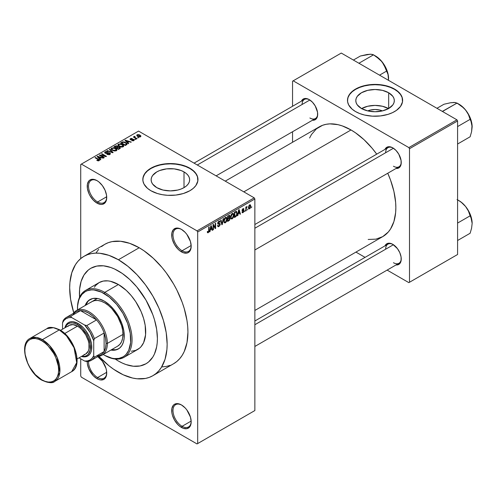 <?xml version="1.0" encoding="UTF-8"?>
<svg xmlns="http://www.w3.org/2000/svg" width="497" height="497" viewBox="0 0 497 497"><rect width="100%" height="100%" fill="white"/><g stroke="black" fill="none" stroke-linecap="round" stroke-linejoin="round"><path stroke-width="0.75" d="M181.772 229.564A12.866 7.43 -120 0 0 172.993 235.18A12.866 7.43 -120 0 0 182.088 250.749L181.436 251.873A13.786 7.958 60 0 1 171.695 234.994A13.786 7.958 60 0 1 181.436 229.365L179.535 228.483L176.025 228.135L173.335 229.689L171.881 232.907L171.881 237.299L172.434 239.728L174.546 244.599L177.709 248.867L179.535 250.563L183.337 252.756L186.853 253.103L188.332 252.557L190.444 250.128L191.183 246.245L190.444 241.511L186.853 234.391L185.17 232.379L181.436 229.365A13.786 7.958 60 0 1 191.183 246.245A13.786 7.958 60 0 1 181.436 251.873L182.088 250.749A12.866 7.43 60 0 1 173.683 239.411A12.866 7.43 60 0 1 175.658 229.105A12.866 7.43 60 0 1 181.772 229.564M181.772 405.123A12.866 7.43 -120 0 0 172.993 410.739A12.866 7.43 -120 0 0 182.088 426.308L181.436 427.439A13.786 7.958 60 0 1 171.695 410.553A13.786 7.958 60 0 1 181.436 404.931L177.709 403.632L174.546 404.247L173.335 405.254L171.881 408.466L171.881 412.858L172.434 415.293L174.546 420.164L177.709 424.426L179.535 426.122L183.337 428.315L186.853 428.662L189.543 427.116L190.444 425.687L191.183 421.81L190.444 417.076L186.853 409.95L185.17 407.938L181.436 404.931A13.786 7.958 60 0 1 191.183 421.81A13.786 7.958 60 0 1 181.436 427.439L182.088 426.308A12.866 7.43 60 0 1 173.683 414.976A12.866 7.43 60 0 1 175.658 404.664A12.866 7.43 60 0 1 181.772 405.123M88.534 361.375A12.866 7.43 -120 0 0 97.623 377.546L96.971 378.671A13.786 7.958 60 0 1 87.23 361.536L87.41 364.09L88.87 368.991L93.243 375.657L96.971 378.671L98.872 379.553L100.698 379.969L103.861 379.354L105.072 378.347L106.532 375.129L106.532 370.737L105.973 368.308L102.388 361.182L97.71 356.622A13.786 7.958 60 0 1 106.718 373.042A13.786 7.958 60 0 1 96.971 378.671L97.623 377.546A12.866 7.43 60 0 1 88.534 361.375M97.3 180.796A12.866 7.43 -120 0 0 88.528 186.412A12.866 7.43 -120 0 0 97.623 201.981L96.971 203.111A13.786 7.958 60 0 1 87.224 186.226A13.786 7.958 60 0 1 96.971 180.604L93.243 179.305L90.081 179.92L88.87 180.927L87.41 184.138L87.41 188.531L88.87 193.426L90.081 195.83L93.243 200.098L96.971 203.111L100.698 204.404L102.388 204.335L105.072 202.788L105.973 201.36L106.532 199.57L106.532 195.178L105.072 190.283L102.388 185.623L98.872 181.914L96.971 180.604A13.786 7.958 60 0 1 106.718 197.483A13.786 7.958 60 0 1 96.971 203.111L97.623 201.981A12.866 7.43 60 0 1 89.218 190.649A12.866 7.43 60 0 1 91.187 180.336A12.866 7.43 60 0 1 97.3 180.796M367.718 110.906A12.201 7.045 180 0 1 382.404 110.906L379.733 110.023L375.061 109.483L370.389 110.023L367.718 110.906M388.524 108.576A19.259 11.12 0 0 0 361.599 108.576M388.679 92.759L388.679 108.489L382.429 110.899L375.061 111.744L367.693 110.899L361.443 108.489A19.259 11.12 180 0 1 355.802 100.624A19.259 11.12 180 0 1 367.693 90.348A19.259 11.12 180 0 1 388.679 92.759L392.854 96.368L393.953 98.456L394.32 100.624L393.953 102.792L392.854 104.879L388.679 108.489L388.679 92.759A19.259 11.12 180 0 1 394.32 100.624A19.259 11.12 180 0 1 382.429 110.899A19.259 11.12 180 0 1 361.443 108.489L357.268 104.879L356.169 102.792L355.802 100.624L356.169 98.456L357.268 96.368L361.443 92.759L367.693 90.348L375.061 89.503L382.429 90.348L388.679 92.759M402.626 100.475A27.565 15.916 0 0 0 394.556 89.373L394.556 89.069A27.565 15.916 180 0 1 402.626 100.326A27.565 15.916 180 0 1 385.61 115.031A27.565 15.916 180 0 1 355.566 111.576L359.747 113.558L364.512 115.031L372.359 116.161L380.441 115.931L388.058 114.36L392.549 112.626L396.37 110.421L400.526 106.414L402.495 101.885L402.098 97.219L400.526 94.231L397.979 91.479L394.556 89.069L388.058 86.285L380.441 84.714L375.061 84.409L369.681 84.714L362.064 86.285L355.566 89.069L352.143 91.479L348.683 95.704L347.627 98.766L347.627 101.885L348.683 104.942L352.143 109.166L355.566 111.576A27.565 15.916 180 0 1 347.496 100.326A27.565 15.916 180 0 1 364.512 85.621A27.565 15.916 180 0 1 394.556 89.069L394.556 89.373A27.565 15.916 0 0 0 364.63 85.894A27.565 15.916 0 0 0 347.496 100.475M156.772 187.636A19.259 11.12 180 0 1 151.131 179.777A19.259 11.12 180 0 1 163.022 169.502A19.259 11.12 180 0 1 184.008 171.912L184.008 187.636L181.094 189.022L177.764 190.047L170.39 190.898L163.022 190.047L156.772 187.636L152.598 184.033L151.504 181.945L151.131 179.777L151.504 177.603L152.598 175.522L156.772 171.912L159.692 170.527L166.638 168.868L174.149 168.868L181.094 170.527L184.008 171.912L186.406 173.596L188.183 175.522L189.282 177.603L189.649 179.777L189.282 181.945L188.183 184.033L186.406 185.953L184.008 187.636L184.008 171.912A19.259 11.12 180 0 1 189.649 179.777A19.259 11.12 180 0 1 177.764 190.047A19.259 11.12 180 0 1 156.772 187.636M197.955 179.628A27.565 15.916 0 0 0 189.885 168.52L189.885 168.222A27.565 15.916 180 0 1 197.961 179.473A27.565 15.916 180 0 1 180.939 194.178A27.565 15.916 180 0 1 150.902 190.73L157.4 193.513L162.389 194.706L167.688 195.315L175.77 195.085L183.387 193.513L189.885 190.73L193.314 188.32L195.861 185.567L197.825 181.032L197.427 176.373L195.861 173.385L193.314 170.633L187.878 167.172L183.387 165.439L175.77 163.867L170.39 163.563L162.389 164.246L157.4 165.439L152.902 167.172L147.472 170.633L144.925 173.385L142.956 177.914L142.956 181.032L144.012 184.095L147.472 188.32L150.902 190.73A27.565 15.916 180 0 1 142.825 179.473A27.565 15.916 180 0 1 159.841 164.774A27.565 15.916 180 0 1 189.885 168.222L189.885 168.52A27.565 15.916 0 0 0 159.966 165.041A27.565 15.916 0 0 0 142.825 179.628M254.862 224.514L387.933 147.684A11.027 6.368 60 0 1 393.133 148.05A11.027 6.368 -120 0 0 385.653 152.728M384.989 149.386A11.947 6.896 60 0 1 392.798 147.851L389.567 146.727L388.107 146.789L385.778 148.131L384.989 149.386M194.06 163.134L304.381 99.443A11.027 6.368 60 0 1 309.575 99.81A11.027 6.368 -120 0 0 302.095 104.488M301.43 101.139A11.947 6.896 60 0 1 309.24 99.611L306.009 98.487L304.549 98.549L302.219 99.891L301.43 101.139M254.862 320.994L387.933 244.164A11.027 6.368 60 0 1 393.133 244.536A11.027 6.368 -120 0 0 385.653 249.214M384.989 245.866A11.947 6.896 60 0 1 392.798 244.338L391.151 243.573L388.107 243.269L385.778 244.617L384.989 245.866M106.7 196.744L97.623 201.981L106.7 196.744M106.7 372.303L97.623 377.546L106.7 372.303M191.165 421.071L182.088 426.308L191.165 421.071M191.165 245.512L182.088 250.749L191.165 245.512M83.956 256.34A68.915 39.791 60 0 1 118.41 259.751L108.905 255.346L99.767 253.271L95.443 253.135L91.342 253.607L87.497 254.675L83.956 256.34L80.744 258.577L77.892 261.366L75.438 264.684L71.779 272.766L69.915 282.507L69.679 287.887L70.617 299.405L73.773 312.824A68.915 39.791 60 0 1 83.956 256.34L104.749 244.338A68.915 39.791 -120 0 1 139.203 247.748L143.981 250.78L153.349 258.341L162.177 267.653L166.278 272.865L173.664 284.122L176.876 290.068L182.182 302.306L184.225 308.475L186.996 320.633L187.698 326.504L187.934 332.151L186.996 342.588L184.225 351.547L182.182 355.355L179.721 358.672L176.876 361.462L173.664 363.698A68.915 39.791 -120 0 0 184.225 308.475A68.915 39.791 -120 0 0 139.203 247.748L118.41 259.751A68.915 39.791 60 0 1 163.432 320.484A68.915 39.791 60 0 1 152.871 375.707A68.915 39.791 60 0 1 118.41 372.29A68.915 39.791 60 0 1 98.86 356.274L108.905 365.724L113.639 369.265L123.188 374.781L132.556 378.037L137.06 378.776L145.484 378.441L149.33 377.366L152.871 375.707L156.083 373.471L158.928 370.675L161.388 367.358L165.047 359.281L166.911 349.534L167.141 344.154L166.209 332.636L163.432 320.484L158.928 308.152L152.871 296.125L145.484 284.868L137.06 274.804L127.922 266.324L118.41 259.751L139.203 247.748L129.698 243.344L120.554 241.262L112.129 241.604L108.29 242.673L104.749 244.338L101.537 246.574M225.247 181.132L319.322 126.822A63.405 36.604 -120 0 1 351.019 129.959L355.417 132.749L364.034 139.7L372.154 148.274L376.726 154.157A63.405 36.604 -120 0 0 351.019 129.959L243.816 191.854L351.019 129.959L342.271 125.903L338.01 124.672L329.89 123.871L326.113 124.306L322.578 125.287L316.365 128.878L311.482 134.494L309.6 138.004M368.178 239.461L375.931 239.15L382.721 236.634A63.405 36.604 -120 0 0 387.753 173.254L390.561 180.15L393.922 191.469L395.637 202.409L395.854 207.609L395.637 212.561L393.922 221.525L390.561 228.955L388.3 232.012L382.721 236.634L254.862 310.457M118.41 361.039A55.13 31.833 60 0 1 115.217 359.045L118.41 361.039L115.217 359.045A55.13 31.833 60 0 0 118.41 361.039L122.237 363.027L118.41 361.039A55.13 31.833 60 0 0 145.981 363.767L140.073 365.954L133.333 366.227L126.021 364.562L122.237 363.027L126.021 364.562L133.333 366.227L140.073 365.954L145.981 363.767A55.13 31.833 60 0 1 118.41 361.039M79.557 297.281A55.13 31.833 60 0 1 90.845 268.274A55.13 31.833 60 0 1 118.41 271.008A55.13 31.833 60 0 1 154.43 319.59A55.13 31.833 60 0 1 145.981 363.767L148.547 361.978L145.981 363.767A55.13 31.833 60 0 0 154.43 319.59A55.13 31.833 60 0 0 118.41 271.008L122.237 273.431L129.729 279.476L136.793 286.931L145.981 300.107L152.796 314.651L154.43 319.59L156.648 329.312L157.4 338.532L157.207 342.837L156.648 346.881L154.43 354.044L152.796 357.094L148.547 361.978L152.796 357.094L154.43 354.044L156.648 346.881L157.207 342.837L157.4 338.532L156.648 329.312L154.43 319.59L152.796 314.651L145.981 300.107L136.793 286.931L129.729 279.476L122.237 273.431L114.59 269.02L118.41 271.008A55.13 31.833 60 0 0 90.845 268.274L96.753 266.088L103.494 265.82L110.806 267.479L114.59 269.02L110.806 267.479L103.494 265.82L96.753 266.088L90.845 268.274L88.28 270.064L90.845 268.274A55.13 31.833 60 0 0 79.557 297.281L79.613 289.211L81.104 281.414L84.03 274.953L88.28 270.064L84.03 274.953L81.104 281.414L79.613 289.211L79.557 297.281M254.862 410.553L254.862 198.98L197.682 231.993L197.682 443.566L254.862 410.553L197.029 443.939L81.378 377.167L80.725 376.043L80.725 358.784L80.725 376.043L81.378 377.167L197.029 443.939L254.862 410.553L254.862 198.98L254.209 197.856L197.029 230.869L81.378 164.097L138.557 131.084L254.209 197.856L254.862 198.98L197.682 231.993L197.682 443.566L254.862 410.553M247.891 209.007L247.475 209.995L247.891 209.007M246.232 208.734L246.232 210.716L245.822 210.952L245.822 207.131L246.232 206.895L246.232 207.504L247.121 206.516L246.232 208.734L247.121 206.516L246.232 207.504L246.232 206.895L245.822 207.131L245.822 210.952L246.232 210.716L245.822 210.473L246.232 210.716L246.232 208.734L245.822 208.492L246.232 208.734M245.052 210.647L244.642 211.635L245.052 210.647M243.99 210.84L243.393 212.337L242.263 212.716L241.983 212.008L242.393 211.703L243.021 212.095L243.58 211.175L242.114 210.734L242.604 208.988L243.778 208.715L243.934 209.249L242.99 209.243L242.461 210.107L243.716 210.15L243.99 210.84L243.754 210.169L242.455 210.02L242.99 209.243L243.934 209.249L243.66 208.61L242.971 208.709L242.039 210.337L243.58 211.175L243.021 212.095L242.393 211.703L241.983 212.008L242.319 212.753L242.99 212.654L241.989 212.076L242.99 212.654L243.99 210.84L242.927 210.231L243.99 210.84M238.225 213.766L237.87 215.543L237.436 215.791L238.69 209.815L239.125 209.566L240.449 214.058L240.014 214.306L239.653 212.946L238.225 213.766L239.653 212.946L240.014 214.306L240.449 214.058L239.125 209.566L238.69 209.815L237.436 215.791L237.87 215.543L237.529 215.35L237.87 215.543L238.225 213.766L237.901 213.58L238.225 213.766M231.049 218.723L232.236 218.866L230.72 217.99L232.236 218.866L231.267 218.928L230.732 218.04L231.068 214.915L232.136 213.536L233.298 213.468L233.814 214.81L233.528 217.102L232.236 218.866L233.422 217.375L233.832 215.257L233.186 213.387L232.242 213.474L230.639 217.158L231.304 218.953M224.259 222.644L225.445 222.786L223.93 221.91L225.445 222.786L224.476 222.855L223.942 221.96L224.271 218.842L225.445 217.394L226.576 217.456L227.036 218.953L226.738 221.022L225.445 222.786L226.626 221.302L227.036 219.177L226.39 217.313L225.445 217.394L223.849 221.078L224.507 222.873M208.224 232.111L207.721 231.31L207.311 231.621L207.553 232.739L208.206 232.739L207.355 232.248L208.206 232.739L207.516 232.695L207.311 231.621L207.721 231.31L208.007 232.174L208.641 231.559L208.728 227.117L209.138 226.874L208.995 231.677L208.206 232.739L209.138 230.44L209.138 226.874L208.728 227.117L208.665 231.459L208.224 232.111L207.311 231.782M210.343 229.862L209.989 231.639L209.554 231.888L210.815 225.911L211.25 225.663L212.567 230.148L212.132 230.403L211.778 229.036L210.343 229.862L211.778 229.036L212.132 230.403L212.567 230.148L211.25 225.663L210.815 225.911L209.554 231.888L209.989 231.639L209.647 231.447L209.989 231.639L210.343 229.862L210.02 229.676L210.343 229.862M213.455 225.439L213.455 229.639L213.039 229.881L213.039 224.625L213.48 224.371L215.226 227.576L215.226 223.364L215.636 223.128L215.636 228.378L215.195 228.632L213.455 225.439L215.195 228.632L215.636 228.378L215.636 223.128L215.226 223.364L215.226 227.576L213.48 224.371L213.039 224.625L213.039 229.881L213.455 229.639L213.039 229.403L213.455 229.639L213.455 225.439L213.039 225.197L213.455 225.439M218.897 221.792L219.711 222.339L220.128 222.035L218.773 221.252L220.128 222.035L219.742 221.066L218.885 221.184L217.705 223.302L218.034 224.116L218.804 224.116L217.711 223.482L219.829 224.514L218.997 225.893L218.301 225.973L218.003 225.24L217.587 225.545L218.021 226.657L218.96 226.533L220.246 224.265L218.935 223.507L220.246 224.265L220.159 224.899L218.96 226.533L218.146 226.707L217.667 226.16L218.003 225.24L218.27 225.955L218.792 225.992L219.804 224.806L219.643 224.041L218.177 224.172L217.773 223.78L217.872 222.401L218.761 221.258L219.804 221.109L220.128 222.035L219.711 222.339L219.438 221.687L218.742 221.886L218.183 223.457L219.891 223.426L220.246 224.265L219.618 223.377L218.251 223.544L218.897 221.792L219.463 221.699L218.736 221.277M223.575 218.543L222.271 224.545L221.867 224.781L220.643 220.233L221.072 219.991L222.047 224.066L223.141 218.798L223.575 218.543L223.141 218.798L222.047 224.066L221.072 219.991L220.643 220.233L221.867 224.781L222.271 224.545L221.718 224.228L222.271 224.545L223.575 218.543M230.167 218.444L229.552 220.214L227.626 221.457L227.626 216.201L229.744 215.331L230.043 216.288L229.602 217.487L230.167 218.444L229.602 217.487L230.049 216.127L229.713 215.313L227.626 216.201L227.626 221.457L228.912 220.718L228.378 220.407L228.912 220.718L230.167 218.444L228.844 217.686L230.167 218.444M237.199 213.275L236.553 215.971L234.422 217.531L234.422 212.281L236.51 211.349L237.199 213.275L236.237 211.331L234.422 212.281L234.422 217.531L235.634 216.835L235.1 216.524L235.634 216.835L237.199 213.275L236.765 213.027L237.199 213.275M250.786 206.137L250.184 208.311L248.972 208.908L248.481 207.336L249.084 205.367L250.382 204.832L250.786 206.137L250.339 204.801L249.631 204.863L248.481 207.51L248.935 208.889L249.631 208.821L248.531 208.187L249.631 208.821L250.786 206.137L250.326 205.876L250.786 206.137M251.786 206.758L251.376 207.746L251.786 206.758M80.725 164.47L80.725 258.589L80.725 164.47L81.378 164.097L197.029 230.869L197.682 231.993L197.029 230.869L254.209 197.856L138.557 131.084L80.725 164.47M138.731 137.731L137.669 137.594L138.731 137.731M135.898 139.371L134.836 139.235L135.898 139.371M128.711 143.521L127.71 142.527L129.139 141.701L130.854 142.279L131.289 142.03L125.424 140.166L124.989 140.415L128.276 143.77L128.711 143.521L127.71 142.527L129.139 141.701L130.854 142.279L131.289 142.03L125.424 140.166L124.989 140.415L128.276 143.77L128.711 143.521M121.237 147.081L123.449 146.572L123.672 145.863L123.163 145.081L120.547 143.857L118.137 144.372L117.969 145.167L118.534 145.913L121.237 147.081L123.138 146.808L123.629 145.72L122.405 144.54L118.472 144.111L117.926 144.888L119.268 146.416L121.237 147.081M114.447 151.001L116.658 150.498L116.876 149.79L116.373 149.001L113.751 147.777L111.347 148.292L111.173 149.094L111.744 149.833L114.447 151.001L116.348 150.728L116.832 149.64L115.615 148.46L111.682 148.031L111.129 148.808L112.477 150.336L114.447 151.001M109.421 153.213L109.365 154.685L109.365 154.145L107.309 154.101L107.309 154.548L107.309 154.101L106.954 154.374L109.862 154.474L110.402 153.927L110.067 153.126L108.576 152.654L105.743 153.057L105.296 152.622L105.588 152.163L107.725 151.889L106.433 151.517L105.115 151.821L104.606 152.523L106.321 153.53L109.328 153.157L109.762 153.685L109.259 154.2L106.954 154.374L109.185 154.735L110.433 153.753L109.831 152.964L105.619 152.989L105.662 152.119L107.725 151.889L105.115 151.821L104.606 152.48L105.19 153.219L109.421 153.213L109.769 154.524M100.829 159.618L99.829 158.624L101.258 157.797L103.407 158.127L97.542 156.263L97.108 156.512L100.4 159.866L100.829 159.618L99.829 158.624L101.258 157.797L103.407 158.127L97.542 156.263L97.108 156.512L100.4 159.866L100.829 159.618M99.108 160.68L98.524 159.264L98.524 159.761L98.524 159.264L95.436 157.481L95.436 157.959L95.436 157.481L95.02 157.717L98.698 159.91L98.592 160.86L98.592 160.363L97.151 160.102L97.151 160.562L97.151 160.102L96.797 160.376L98.667 160.848L99.4 160.425L99.375 159.922L95.436 157.481L95.02 157.717L98.741 159.959L98.425 160.432L97.151 160.102L96.94 160.456L98.139 160.866L99.475 160.208M104.295 157.617L100.655 155.511L106.035 156.611L106.482 156.356L101.935 153.728L101.518 153.964L105.165 156.07L99.773 154.971L99.332 155.226L103.885 157.853L104.295 157.617L100.655 155.511L106.035 156.611L106.482 156.356L101.935 153.728L101.518 153.964L105.165 156.07L99.773 154.971L99.332 155.226L103.885 157.853L104.295 157.617M113.117 152.523L109.868 149.15L109.433 149.398L112.359 152.349L107.364 150.591L106.942 150.839L112.713 152.753L113.117 152.523L109.868 149.15L109.433 149.398L112.359 152.349L107.364 150.591L106.942 150.839L112.713 152.753L113.117 152.523M117.994 146.876L117.491 146.068L117.491 147.541L117.491 146.068L115.211 146.062L115.211 146.677L115.211 146.062L113.925 146.808L118.472 149.429L120.28 148.255L119.678 147.193L117.994 146.876L117.621 146.149L116.341 145.758L113.925 146.808L118.472 149.429L120.355 148.013L119.678 147.193L118.019 146.739M126.474 144.807L127.058 144.273L126.977 143.639L124.66 142.074L122.716 141.862L120.715 142.881L125.263 145.509L127.108 144.055L125.741 142.577L122.616 141.887L120.715 142.881L125.263 145.509L126.474 144.807M133.892 140.595L134.327 139.992L133.625 139.297L130.723 139.371L130.935 138.893L132.208 138.557L131.133 138.396L130.052 139.017L130.916 139.893L133.494 139.688L133.451 140.309L131.823 140.564L133.258 140.819L134.333 140.036L133.823 139.402L130.804 139.433L130.935 138.893L132.351 138.62L130.45 138.626L130.028 139.154L130.463 139.713L133.09 139.576L133.494 139.688L133.451 140.309L131.823 140.564L133.892 140.595M137.079 138.688L134.768 137.265L135.128 136.675L134.774 136.333L134.122 136.526L134.296 137.085L133.358 137.017L136.663 138.93L137.079 138.688L134.768 137.265L134.774 136.333L134.202 136.458L134.296 137.085L133.358 137.017L136.663 138.93L137.079 138.688M140.533 136.762L140.862 135.874L139.322 134.786L137.806 134.569L136.725 135.19L137.526 136.352L139.62 136.998L140.949 136.184L139.937 135.091L137.11 134.786L136.694 135.358L137.669 136.439L140.533 136.762M292.547 81.191L292.547 106.271L292.547 81.191L341.277 53.061L456.929 119.833L408.851 147.59L293.193 80.818L408.851 147.59L409.497 148.715L409.497 282.265L457.582 254.501L457.582 120.957L409.497 148.715L409.497 282.265L408.851 282.638L387.126 270.095L408.851 282.638L457.582 254.501L408.851 282.638L457.582 254.501L457.582 120.957L456.929 119.833L457.582 120.957L409.497 148.715L408.851 147.59L456.929 119.833L341.277 53.061L292.547 81.191M292.547 131.736L292.547 142.279L292.547 131.736M365.071 257.365L355.945 252.097L365.071 257.365M396.016 264.963L397.494 264.907L399.824 263.565L401.085 260.776L401.085 256.968L399.824 252.725L397.494 248.686L392.798 244.338A11.947 6.896 60 0 1 401.247 258.968A11.947 6.896 60 0 1 396.016 264.963M312.458 120.243L313.936 120.187L316.266 118.839L317.527 116.049L317.527 112.247L315.216 105.917L312.476 102.22L309.24 99.611A11.947 6.896 60 0 1 317.689 114.242A11.947 6.896 60 0 1 312.458 120.243M396.016 168.483L397.494 168.427L399.824 167.079L401.085 164.29L401.085 160.488L398.774 154.157L396.034 150.461L392.798 147.851A11.947 6.896 60 0 1 401.247 162.482A11.947 6.896 60 0 1 396.016 168.483M401.241 162.097A11.027 6.368 60 0 1 398.961 166.781A11.027 6.368 60 0 1 393.45 166.234A11.027 6.368 -120 0 0 401.241 162.097M317.682 113.856A11.027 6.368 60 0 1 315.402 118.541A11.027 6.368 60 0 1 309.892 117.994A11.027 6.368 -120 0 0 317.682 113.856M401.241 258.577A11.027 6.368 60 0 1 398.961 263.261A11.027 6.368 60 0 1 393.45 262.72A11.027 6.368 -120 0 0 401.241 258.583M162.177 366.904L166.278 366.438L170.117 365.363M98.686 249.364L96.225 252.681M191.177 245.86A12.866 7.43 60 0 1 188.518 251.389A12.866 7.43 60 0 1 182.088 250.749A12.866 7.43 -120 0 0 191.177 245.866M191.177 421.425A12.866 7.43 60 0 1 188.518 426.948A12.866 7.43 60 0 1 182.088 426.308A12.866 7.43 -120 0 0 191.177 421.425M106.712 372.657A12.866 7.43 60 0 1 104.053 378.18A12.866 7.43 60 0 1 97.623 377.546A12.866 7.43 -120 0 0 106.712 372.657M106.712 197.098A12.866 7.43 60 0 1 104.053 202.621A12.866 7.43 60 0 1 97.623 201.981A12.866 7.43 -120 0 0 106.712 197.098M197.961 179.473L197.427 176.671L195.861 173.683L193.314 170.931L189.885 168.52L185.71 166.545L180.939 165.072L175.77 164.165L170.39 163.861L165.016 164.165L159.841 165.072L155.076 166.545L150.902 168.52L147.472 170.931L144.925 173.683L143.353 176.671L142.825 179.777M402.626 100.624L402.098 97.518L400.526 94.536L397.979 91.783L394.556 89.373L390.375 87.391L385.61 85.919L380.441 85.012L375.061 84.707L369.681 85.012L364.512 85.919L359.747 87.391L355.566 89.373L352.143 91.783L349.596 94.536L348.024 97.518L347.496 100.624M388.679 108.669L382.429 106.259L375.061 105.407L367.693 106.259L361.443 108.669M98.698 159.91L98.592 160.363M97.542 156.959L97.542 156.263L97.542 156.959M99.829 159.288L99.829 158.624L99.829 159.288M99.437 158.239L98.499 157.251L98.499 157.934L98.499 157.251L97.828 156.642L97.828 157.251L97.828 156.642L100.587 157.574L100.587 158.189L100.587 157.574L99.437 158.239L99.437 158.891L99.437 158.239L97.828 156.642L100.587 157.574L99.437 158.239M99.773 155.48L99.773 154.971L99.773 155.48M105.165 156.431L105.165 156.07L105.165 156.431M101.935 154.207L101.935 153.728L101.935 154.207M100.655 155.99L100.655 155.511L100.655 155.99M105.115 153.175L105.115 151.821L105.115 153.175M105.619 152.989L105.662 152.119M106.209 153.523L106.209 153.182L106.209 153.523M107.166 153.411L107.166 152.983L107.166 153.411M108.116 153.138L108.116 152.703L108.116 153.138M109.831 154.486L109.831 152.964L109.831 154.486M107.364 150.982L107.364 150.591L107.364 150.982M111.477 152.343L111.477 152.026L111.477 152.343M109.868 149.839L109.868 149.15L109.868 149.839M111.682 149.783L111.682 148.031L111.682 149.783M115.615 148.97L115.615 148.46L115.615 148.97M116.832 150.243L116.832 149.64L116.832 150.243M116.894 149.957L116.832 149.64M112.9 150.1L111.8 148.926L112.216 148.336L113.981 148.199L115.186 148.69L116.217 149.839L115.813 150.945L115.813 150.423L112.9 150.1L112.9 150.554L111.8 148.901L112.825 148.137L114.913 148.547L116.211 149.746L115.093 150.641L112.9 150.1M119.678 148.733L119.678 147.193L119.678 148.733L119.671 147.907L119.23 148.994L119.23 148.379L118.354 148.883L116.758 147.963L116.758 148.441L116.758 147.963L117.578 147.491L119.268 147.435L119.603 148.1L118.354 148.883L118.354 149.361L118.354 148.883L116.758 147.963L118.398 147.211L119.268 147.435L119.603 148.1M116.23 147.659L114.869 146.876L114.869 147.348L115.59 146.46L117.149 146.348L117.391 147.597L117.391 146.932L117.006 147.826L117.006 147.211L116.23 148.137L116.23 147.659L114.869 146.876L116.217 146.174L117.149 146.348L117.391 146.932L116.23 147.659M117.149 146.348L117.391 146.932M118.472 145.857L118.472 144.111L118.472 145.857M122.405 145.043L122.405 144.54L122.405 145.043M123.629 146.323L123.629 145.72L123.629 146.323M123.685 146.037L123.629 145.72M119.69 146.18L118.59 145.006L119.007 144.416L120.771 144.279L121.976 144.77L123.014 145.913L122.604 147.025L122.604 146.497L119.69 146.18L119.69 146.634L118.59 144.981L119.615 144.211L121.846 144.695L123.007 145.944L121.678 146.733L119.69 146.18M121.877 142.825L121.877 142.217L121.877 142.825M122.616 142.409L122.616 141.887L122.616 142.409M125.741 143.08L125.741 142.577L125.741 143.08M126.269 143.552L125.89 145.149L125.89 144.534L125.145 144.962L121.659 142.95L123.393 142.21L125.598 142.981L126.269 143.552L125.145 145.441L125.145 144.962L121.659 142.95L121.659 143.428L121.659 142.95L123.076 142.241L125.325 142.813L126.269 143.552L126.437 144.832M125.424 140.862L125.424 140.166L125.424 140.862M127.71 143.192L127.71 142.527L127.71 143.192M127.319 142.142L126.381 141.154L126.381 141.838L126.381 141.154L125.71 140.545L125.71 141.154L125.71 140.545L128.468 141.477L128.468 142.092L128.468 141.477L127.319 142.142L127.319 142.794L127.319 142.142L125.71 140.545L128.468 141.477L127.319 142.142M132.177 140.701L132.177 140.291L132.177 140.701M133.451 140.781L133.451 140.309L133.451 140.781M133.494 139.688L133.451 140.309M130.45 139.707L130.45 138.626L130.45 139.707M130.804 139.433L130.935 138.893M131.214 139.937L131.214 139.514L131.214 139.937M131.873 139.868L131.873 139.353L131.873 139.868M133.823 140.632L133.823 139.402L133.823 140.632M135.246 139.471L135.246 138.998L135.246 139.471M133.768 137.259L133.768 136.781L133.768 137.259M134.296 137.563L134.296 137.085L134.296 137.563M134.202 136.458L134.296 137.085M135.128 136.675L134.774 136.333L134.774 136.812L135.128 136.675M134.768 137.265L134.774 136.812M135.364 138.178L135.364 137.7L135.364 138.178M138.085 137.837L138.085 137.358L138.085 137.837M137.11 136.054L137.11 134.786L137.11 136.054M139.937 135.6L140.073 136.942L140.073 136.482L138.079 136.197L137.57 135.066L139.558 135.346L140.073 136.482L139.564 136.625L138.079 136.197L138.079 136.65L137.433 135.675L137.408 135.196L138.073 134.923L139.93 135.588M137.34 136.234L137.57 135.066M140.297 136.874L140.297 136.159L140.073 136.482M119.268 147.435L119.671 147.92M208.728 230.204L209.138 230.44L208.728 230.204M207.553 232.739L208.206 232.739M211.977 229.813L212.567 230.148L211.977 229.813M211.244 228.732L211.778 229.036L211.244 228.732M210.486 229.173L210.765 226.141L211.635 228.508L210.163 228.987L211.635 228.508L211.057 226.315L210.486 229.173M214.337 227.067L215.226 227.576L214.337 227.067M214.785 227.887L215.636 228.378L214.785 227.887M218.96 226.533L217.599 225.744L218.96 226.533M218.779 223.544L219.829 224.514M217.742 222.867L218.121 223.085L217.742 222.867M217.705 223.228L218.251 223.544L217.705 223.228M217.705 223.234L218.251 223.544M219.929 223.451L219.618 223.377M221.401 223.054L221.886 223.333L221.401 223.054M221.606 223.812L222.047 224.066L221.606 223.812M226.601 218.922L227.036 219.177L226.601 218.922M226.303 221.109L226.626 221.302L226.303 221.109M224.259 220.848L225.452 218.009L224.992 217.742L226.452 218.313L226.626 219.401L225.439 222.171L224.743 222.234L223.861 220.618L224.781 222.252L226.005 221.637L226.613 219.755L226.185 217.972L224.868 218.556L224.259 220.848M225.321 217.475L226.452 218.313M228.906 215.468L230.049 216.127L228.906 215.468M228.763 215.549L229.452 215.947L228.042 216.58L228.042 218.146L227.626 217.91L228.042 218.146L229.602 217.487L229.639 216.45L229.254 217.4L228.042 218.146L228.042 216.58L227.626 216.338L228.763 216.164L228.229 215.853L229.639 216.45L229.459 215.953L229.639 216.45M228.042 220.6L228.042 218.761L227.626 218.525L228.856 218.289L228.328 217.984L229.757 218.692L229.347 219.786L228.042 220.6L227.626 220.364L228.042 220.6L229.533 219.531L229.515 218.108L228.042 218.761L228.042 220.6M229.539 218.121L229.757 218.692M233.391 215.002L233.832 215.257L233.391 215.002M233.099 217.189L233.422 217.375L233.099 217.189M231.055 216.928L232.242 214.083L231.788 213.822L233.242 214.393L233.416 215.474L232.236 218.251L231.534 218.307L230.658 216.698L231.571 218.332L232.801 217.717L233.41 215.828L232.981 214.052L231.658 214.636L231.055 216.928M232.118 213.548L233.242 214.393M236.603 211.393L236.237 211.331M236.156 211.995L234.832 212.654L234.832 216.68L236.553 215.102L236.765 212.996L236.156 211.995L236.783 213.505L236.622 214.884L235.578 216.251L234.422 216.443L234.832 216.68L234.832 212.654L234.422 212.418L235.566 212.231L235.038 211.927L236.156 211.995L235.535 211.641L236.355 212.051L235.59 211.604M239.858 213.716L240.449 214.058L239.858 213.716M239.125 212.635L239.653 212.946L239.125 212.635M238.361 213.076L238.753 211.324L238.417 211.132L238.753 211.324L238.939 210.219L238.641 210.051L239.517 212.412L238.044 212.89L239.517 212.412L238.939 210.219L238.361 213.076M243.021 212.095L242.393 211.703M242.058 210.076L243.468 210.89L242.058 210.076M242.039 210.337L242.281 210.933L243.064 210.914L242.039 210.324M242.99 208.703L243.934 209.249L242.99 208.703M242.99 209.243L243.518 209.554M242.114 209.821L242.455 210.02L242.114 209.821M242.076 209.964L242.517 210.219M245.822 207.261L246.232 207.504L245.822 207.261M246.475 206.827L247.003 207.131L246.475 206.827M246.375 207.05L246.705 207.237L246.375 207.05M245.822 207.622L246.313 207.908L245.822 207.622M249.618 205.416L249.022 206.292L248.922 207.715L249.27 208.33L249.929 208.013L250.345 206.889L250.134 205.441L249.618 205.416L250.37 206.417L249.643 208.268L248.5 207.038L248.891 207.268L249.618 205.416L249.227 205.193L250.059 205.385L249.419 205.012M249.643 208.268L248.494 207.889M72.929 314.992A24.813 14.326 60 0 1 80.489 310.631A24.813 14.326 60 0 1 96.561 319.913L92.659 315.98L88.522 313.023L84.391 311.203L80.489 310.631L96.561 319.913A24.813 14.326 60 0 1 104.121 333.002A24.813 14.326 60 0 1 106.066 343.408L105.575 338.345L104.121 333.002L104.121 351.559L105.575 347.894L106.066 343.408L107.364 343.408A25.726 14.854 -120 0 0 93.827 315.284A25.726 14.854 -120 0 0 73.363 313.383A25.726 14.854 60 0 1 76.308 310.619A25.726 14.854 60 0 1 96.138 317.515A25.726 14.854 60 0 1 107.364 343.408L122.964 334.406L107.364 343.408A25.726 14.854 60 0 1 102.04 355.187A25.726 14.854 60 0 1 98.17 356.355A25.726 14.854 -120 0 0 107.364 343.408L106.066 343.408A24.813 14.326 60 0 1 104.121 351.559A24.813 14.326 60 0 1 96.561 355.927M91.181 360.393A24.813 14.326 60 0 1 86.813 361.549L84.627 361.039L86.813 361.549A24.813 14.326 -120 0 0 94.374 357.188A24.813 14.326 60 0 1 91.181 360.393L100.928 354.765A24.813 14.326 -120 0 0 104.121 351.559L94.374 357.188L93.722 355.784A23.893 13.792 60 0 1 84.627 361.039L79.073 357.834L84.627 361.039L87.528 360.915L90.075 359.971L92.162 358.238L93.722 355.784L93.722 340.78L94.374 338.625L104.121 333.002L104.121 351.559L94.374 357.188L93.722 355.784L93.722 340.78L90.075 332.381L84.627 325.026L71.63 317.521L70.742 316.26A24.813 14.326 -120 0 0 63.187 320.621L62.535 322.777L62.535 329.182L62.535 322.777A23.893 13.792 60 0 1 71.63 317.521L70.742 316.26L80.489 310.631L96.561 319.913L86.813 325.541L84.627 325.026L71.63 317.521L68.729 317.645L66.182 318.589L64.094 320.323L62.535 322.777L63.187 320.621A24.813 14.326 60 0 1 66.374 317.421A24.813 14.326 60 0 1 70.742 316.26L80.489 310.631A24.813 14.326 -120 0 0 76.122 311.793L66.374 317.421M104.121 333.002A24.813 14.326 -120 0 0 96.561 319.913L86.813 325.541A24.813 14.326 60 0 1 94.374 338.625L104.121 333.002M94.374 338.625A24.813 14.326 -120 0 0 86.813 325.541L84.627 325.026A23.893 13.792 60 0 1 93.722 340.78L94.374 338.625M90.205 299.424A28.484 16.444 -120 0 0 85.795 305.146L88.019 301.306L90.529 299.231M85.142 305.525A28.484 16.444 60 0 1 89.876 299.604A28.484 16.444 60 0 1 104.121 301.014L109.967 305.394L113.614 309.246L116.894 313.675L119.69 318.509L121.883 323.566L123.871 331.145L124.163 338.128L123.393 342.153L121.883 345.496L119.69 348.018L116.894 349.633L113.614 350.267L110.868 350.087A28.484 16.444 60 0 0 118.361 348.944L118.361 348.944A28.484 16.444 60 0 0 122.728 326.119A28.484 16.444 60 0 0 104.121 301.014L98.269 298.641L92.927 298.473L88.547 300.53L86.354 303.058L85.142 305.525M77.482 308.525A38.592 22.284 60 0 1 85.472 290.478A38.592 22.284 60 0 1 104.768 292.391L104.121 293.516A37.673 21.75 60 0 1 130.761 339.656A37.673 21.75 60 0 1 104.121 355.038L104.768 355.411A38.592 22.284 -120 0 0 132.059 339.656A38.592 22.284 -120 0 0 104.768 292.391A38.592 22.284 60 0 1 129.978 326.399A38.592 22.284 60 0 1 124.064 357.324A38.592 22.284 60 0 1 104.768 355.411L111.85 358.175L114.31 358.579L118.92 358.399L122.958 356.902L124.71 355.678L126.269 354.156L128.729 350.255L130.63 342.595L130.245 333.357L127.611 323.336L122.958 313.402L116.677 304.394L109.315 297.107L101.506 292.155L93.927 289.968L91.56 289.894L87.217 290.739L85.279 291.646L81.968 294.398L79.508 298.293L78.625 300.629L77.607 305.953L77.495 309.935A37.673 21.75 60 0 1 77.476 308.898A37.673 21.75 60 0 1 104.121 293.516L104.768 292.391L118.41 284.514L104.768 292.391A38.592 22.284 -120 0 0 77.476 308.146L77.476 308.898M124.064 357.324L137.706 349.447A38.592 22.284 -120 0 0 143.627 318.521A38.592 22.284 -120 0 0 118.41 284.514L126.337 290.441L131.276 295.659L135.724 301.66L141.105 311.613L143.627 318.521L145.18 325.33L145.571 334.792L143.627 342.638L141.105 346.626L139.508 348.192L135.724 350.373L131.276 351.242M90.703 302.456L91.902 301.617A25.726 14.854 60 0 1 104.768 302.89A25.726 14.854 60 0 1 121.579 325.566A25.726 14.854 60 0 1 117.634 346.179L102.04 355.187M94.343 287.272L95.722 285.415L99.114 282.6L103.252 281.066L107.967 280.88L110.489 281.296L118.41 284.514A38.592 22.284 -120 0 0 99.114 282.6L85.472 290.478M103.221 354.504L104.121 355.038A37.673 21.75 60 0 1 104.115 355.038A37.673 21.75 60 0 1 103.221 354.504M118.684 348.751A28.484 16.444 -120 0 1 111.521 349.708L115.956 349.702L119.013 348.571M91.902 301.617L94.66 300.598L97.803 300.474L101.22 301.244L104.768 302.89L108.315 305.344L111.732 308.513L117.634 316.471L121.579 325.566L122.61 330.101L122.964 334.406L122.61 338.302L121.579 341.644L119.895 344.303L117.634 346.179M393.425 244.723L254.862 324.727L393.425 244.723M463.744 204.472L465.614 206.522A18.495 10.679 -120 0 0 459.073 200.726L462.458 203.198L465.614 206.522L468.404 211.026L470.125 215.828L457.582 223.072L470.125 215.828L471.585 219.22L472.15 223.377L471.585 228.191L470.125 233.261L457.582 240.511L470.125 233.261L471.585 228.191L472.15 223.377L471.156 217.021L469.448 212.623L465.614 206.522L468.404 211.026L470.939 217.431L472.15 223.377A18.495 10.679 -120 0 0 465.614 206.522L461.663 202.652L463.744 204.472M459.421 201.024L457.047 199.558L459.421 201.024M393.425 148.243L254.862 228.241L393.425 148.243M463.744 107.992L465.614 110.042A18.495 10.679 -120 0 0 459.073 104.246L457.047 103.078L461.663 106.165L465.614 110.042L468.404 114.546L470.125 119.342L457.582 126.586L470.125 119.342L471.585 122.734L472.15 126.89L471.585 131.711L470.125 136.781L457.582 144.024L470.125 136.781L471.585 131.711L472.038 124.859L471.156 120.541L469.448 116.143L467.031 111.962L464.08 108.284L460.781 105.358L457.047 103.078L463.744 107.992M443.063 111.825L442.902 111.241L457.047 103.078L442.324 111.396L442.902 111.241L443.063 111.825M454.072 102.506L450.667 102.73L443.97 104.246L436.95 108.296L443.97 104.246L450.667 102.73L455.327 102.519L459.073 104.246M457.047 103.078L454.084 102.425L451.114 102.767M472.15 127.027L472.15 126.89A18.495 10.679 -120 0 0 465.614 110.042L468.404 114.546L470.939 120.945L472.15 126.89A18.495 10.679 -120 0 1 472.15 126.971M197.29 164.998L309.867 100.003L197.29 164.998M359.343 63.001L373.495 54.832L380.186 59.752L383.603 63.989L388.027 74.494L388.517 80.334L388.48 76.619L387.598 72.301L384.765 65.766L380.522 60.044L375.515 55.999L373.495 54.832L359.343 63.001L359.511 63.585L359.343 63.001M379.546 75.159L386.573 71.102L379.546 75.159M370.513 54.26L367.109 54.49L360.418 55.999L353.392 60.056L360.418 55.999L370.526 54.185L372.75 54.502L375.862 56.304L382.056 61.802A18.495 10.679 -120 0 0 375.515 55.999M388.592 78.781L388.592 78.65A18.495 10.679 -120 0 0 382.056 61.802L385.827 68.692L388.027 74.494L388.592 78.65A18.495 10.679 -120 0 1 388.592 78.731M373.495 54.832L370.526 54.185L367.556 54.527M54.8 381.398L59.808 372.415L57.161 357.511L49.594 345.601L42.394 339.656A0.919 0.528 120 0 0 41.742 340.78C46.687 342.849 58.404 355.467 58.634 370.041C58.404 384.343 46.687 383.429 41.742 379.795A0.919 0.528 120 0 0 41.934 380.217A0.919 0.528 -60 0 1 41.742 379.795L45.041 381.323L48.209 382.044L51.129 381.926L53.688 380.975L55.788 379.236L57.348 376.763L58.311 373.657L58.634 370.041L58.311 366.047L55.788 357.56L53.688 353.392L48.209 345.999L45.041 343.06L41.742 340.78L38.449 339.252L35.281 338.532L32.361 338.65L29.795 339.6L27.695 341.34L26.136 343.812L25.173 346.918L24.85 350.534L25.173 354.529L27.695 363.015L29.795 367.184L35.281 374.576L41.742 379.795C36.803 377.726 25.08 365.102 24.85 350.534C25.08 336.227 36.803 337.146 41.742 340.78A0.919 0.528 -60 0 1 42.394 339.656A24.813 14.326 60 0 1 58.603 361.518A24.813 14.326 60 0 1 54.8 381.398A24.813 14.326 60 0 1 42.394 380.168A0.919 0.528 -60 0 1 41.934 380.217C48.52 383.05 52.812 383.448 54.8 381.398L71.692 371.644A24.813 14.326 -120 0 0 75.494 351.764A24.813 14.326 -120 0 0 59.286 329.902L66.486 335.848L74.059 347.757L76.7 362.661L71.692 371.644C83.316 365.954 74.625 337.631 59.746 329.859A0.919 0.528 120 0 0 59.286 329.902L42.394 339.656L59.286 329.902A24.813 14.326 -120 0 0 46.88 328.672L53.44 327.685L59.286 329.902A0.919 0.528 -60 0 1 59.746 329.859A0.919 0.528 -60 0 1 59.938 330.275L66.399 335.494M78.128 323.522L77.476 324.653A18.377 10.611 60 0 1 90.292 344.558A18.377 10.611 60 0 1 81.744 356.293L84.701 356.299L86.671 355.572L88.286 354.231L90.224 349.944L90.224 344.086L88.286 337.556L86.671 334.351L82.452 328.666L77.476 324.653L78.128 323.522L83.353 327.74L85.708 330.555L89.472 337.078L91.51 343.93L91.51 350.081L90.734 352.59L89.472 354.585L87.776 355.989L85.708 356.759L81.427 356.473A19.296 11.139 -120 0 0 91.672 345.179A19.296 11.139 -120 0 0 78.128 323.522A19.296 11.139 -120 0 0 64.89 327.827L66.784 323.976L68.48 322.572L70.549 321.801L72.91 321.708L78.128 323.522M83.974 354.634L85.751 353.982A16.538 9.549 -120 0 0 88.286 340.725A16.538 9.549 -120 0 0 77.476 326.15L64.691 333.537L77.476 326.15A16.538 9.549 -120 0 0 69.207 325.33L67.754 326.535M41.934 380.217C27.055 372.439 18.364 344.117 29.988 338.426A24.813 14.326 60 0 1 42.394 339.656L36.548 337.438L29.988 338.426L46.88 328.672C48.93 326.622 53.216 327.02 59.746 329.859M76.83 359.536L76.507 355.541L73.985 347.055M71.879 342.887L69.319 338.985M65.206 327.641L66.673 325.081L68.288 323.74L70.257 323.013L72.506 322.92L74.941 323.472L77.476 324.653A18.377 10.611 60 0 0 65.206 327.641M77.078 358.983L85.751 353.982L88.286 351.062L88.951 348.913L88.951 343.644L88.286 340.725L85.751 334.879L81.955 329.759L79.762 327.728L77.476 326.15L73.003 324.597L69.207 325.33L60.541 330.337M173.664 363.698L152.871 375.707M98.785 160.096L98.785 160.817M105.289 152.567L105.289 153.275M111.8 148.926L111.8 149.877M116.217 149.839L116.217 150.796M117.478 146.727L117.478 147.547M118.59 145.006L118.59 145.956M123.014 145.919L123.014 146.87M133.718 139.986L133.718 140.688M130.649 139.222L130.649 139.8M134.637 137.023L134.637 137.756M218.295 225.973L217.587 225.563M224.743 222.234L223.898 221.743M229.533 218.115L228.813 217.705M231.534 218.307L230.689 217.823M242.592 212.151L242.138 211.89M243.356 209.187L242.766 208.846M242.542 210.237L242.076 209.97M97.369 298.467L76.308 310.619M398.961 263.261L254.862 346.459M457.047 199.558L459.073 200.726M469.82 213.437L466.521 207.715M254.862 249.979L400.607 165.83M469.82 116.95L466.521 111.229M315.402 118.541L216.114 175.863M382.963 62.989L386.268 68.71"/></g></svg>
